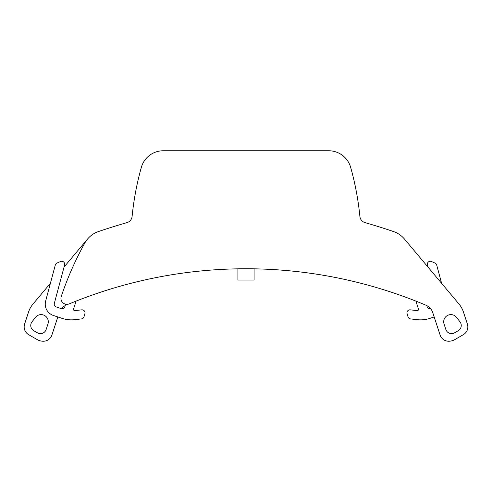 <?xml version="1.0" encoding="UTF-8"?>
<svg xmlns="http://www.w3.org/2000/svg" width="492" height="492" viewBox="0 0 492 492"><rect width="100%" height="100%" fill="white"/><g stroke="black" fill="none" stroke-linecap="round" stroke-linejoin="round"><path stroke-width="0.74" d="M64.065 267.027L87.564 239.02A24.557 24.557 -38 0 0 84.925 242.857A318.053 318.053 142 0 0 61.26 296.442A318.053 318.053 142 0 1 84.925 242.857A24.557 24.557 142 0 1 98.462 231.56A604.361 604.361 142 0 1 126.936 222.636A7.189 7.189 142 0 0 132.108 216.431A284.511 284.511 142 0 1 141.345 167.366A22.761 22.761 142 0 1 163.258 150.767A22.761 22.761 103.7 0 0 141.345 167.366A284.511 284.511 103.7 0 0 132.108 216.431A7.189 7.189 103.7 0 1 126.936 222.636A604.361 604.361 103.7 0 0 98.462 231.56A24.557 24.557 103.7 0 0 84.925 242.857A318.053 318.053 103.7 0 0 61.26 296.442A5.99 5.99 103.7 0 0 69.224 303.884A462.4 462.4 103.7 0 1 426.017 305.243A11.98 11.98 103.7 0 1 432.739 312.549L440.106 335.046A8.985 8.985 103.7 0 0 448.642 341.233L448.759 341.233A11.98 11.98 -76.3 0 0 454.749 339.634L463.353 334.665A8.985 8.985 -76.3 0 0 467.4 324.087L463.458 312.045A23.96 23.96 103.7 0 0 459.042 304.099L404.436 239.02A24.557 24.557 -76.3 0 0 393.538 231.56A604.361 604.361 -76.3 0 0 365.064 222.636A7.189 7.189 -76.3 0 1 359.892 216.431A284.511 284.511 -76.3 0 0 350.655 167.366A22.761 22.761 -76.3 0 0 328.742 150.767L163.258 150.767L328.742 150.767M57.816 316.953L51.894 335.046A8.985 8.985 -38 0 1 43.358 341.233L43.241 341.233A11.98 11.98 142 0 1 37.251 339.634L28.647 334.665A8.985 8.985 142 0 1 24.6 324.087L28.542 312.045A23.96 23.96 -38 0 1 32.958 304.099L50.399 283.312M445.857 329.511A5.99 5.99 -114.8 0 0 454.54 332.832L458.255 330.692A5.99 5.99 103.7 0 0 460.008 321.848L456.588 317.408A7.189 7.189 65.2 0 0 444.061 324.031L445.857 329.511M434.184 316.953L429.996 318.336A29.951 29.951 -61.1 0 1 417.185 319.671L410.531 318.914A2.995 2.995 -61.1 0 1 407.985 316.743A299.487 299.487 -61.1 0 0 407.099 313.662A2.995 2.995 -61.1 0 1 410.316 309.843L417.161 310.624A1.199 1.199 -61.1 0 0 418.44 309.081A302.475 302.475 -61.1 0 0 415.875 301.098A462.4 462.4 -38 0 0 254.087 268.829L254.087 280.016L237.913 280.016L237.913 268.829L237.913 280.016M65.664 304.204A311.461 311.461 -61.1 0 0 64.919 306.608A2.995 2.995 -61.1 0 1 61.113 308.576L56.279 306.971A2.995 2.995 -61.1 0 1 54.329 303.355L64.593 265.059A2.995 2.995 -61.1 0 0 60.516 261.529A589.982 589.982 -61.1 0 0 56.992 263.06A2.995 2.995 -61.1 0 0 55.301 265.028L45.651 301.03A11.98 11.98 -61.1 0 0 53.45 315.501L62.004 318.336A29.951 29.951 -61.1 0 0 74.815 319.671L81.469 318.914A2.995 2.995 -61.1 0 0 84.015 316.743A299.487 299.487 -61.1 0 1 84.901 313.662A2.995 2.995 -61.1 0 0 81.684 309.843L74.839 310.624A1.199 1.199 -61.1 0 1 73.56 309.081A302.475 302.475 -61.1 0 1 76.125 301.098M441.601 283.312L436.699 265.028A2.995 2.995 -61.1 0 0 435.008 263.06A589.982 589.982 -61.1 0 0 431.484 261.529A2.995 2.995 -61.1 0 0 427.407 265.059L427.935 267.027M426.767 305.587A311.461 311.461 -61.1 0 1 427.081 306.608A2.995 2.995 -61.1 0 0 430.598 308.656M365.064 222.636A7.189 7.189 -38 0 1 359.892 216.431M61.402 308.656A11.98 11.98 -38 0 1 65.233 305.587M33.745 330.692A5.99 5.99 -38 0 1 31.992 321.848L35.412 317.408A7.189 7.189 -167.1 0 1 47.939 324.031L46.143 329.511A5.99 5.99 12.9 0 1 37.46 332.832L33.745 330.692"/></g></svg>
